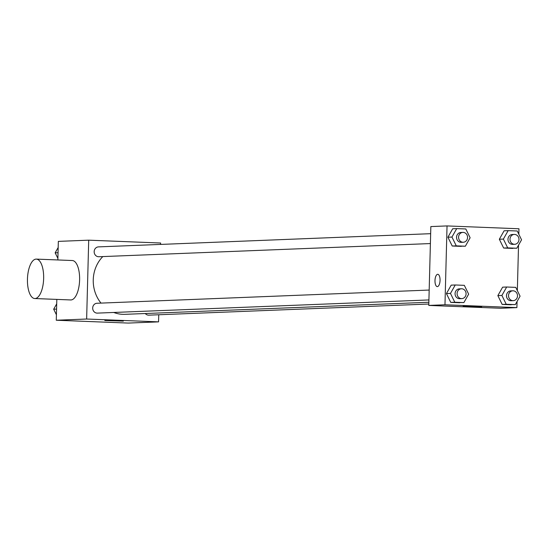 <?xml version="1.0" encoding="UTF-8"?>
<svg xmlns="http://www.w3.org/2000/svg" width="549" height="549" viewBox="0 0 549 549"><rect width="100%" height="100%" fill="white"/><g stroke="black" fill="none" stroke-linecap="round" stroke-linejoin="round"><path stroke-width="0.82" d="M158.75 314.755L158.565 321.865L128.198 323.073L56.273 320.232L56.822 299.404M57.851 259.958L58.338 241.382L88.705 240.174L160.631 243.015L160.596 244.415M102.793 256.589A33.338 30.394 87.7 0 0 101.009 303.103M113.767 312.47A33.338 30.394 87.7 0 0 124.959 314.33L428.858 302.252M158.565 321.865L86.639 319.024L88.705 240.174M429.181 290.057L96.988 303.261A4.934 4.495 87.7 0 0 92.692 308.366A4.934 4.495 87.7 0 0 97.379 313.115L428.92 299.939M430.656 233.682L98.463 246.885A4.934 4.495 87.7 0 0 94.167 251.991A4.934 4.495 87.7 0 0 98.854 256.74L430.395 243.564M428.81 304.022L148.806 315.153A4.934 4.495 -92.3 0 1 145.293 313.527M86.639 319.024L56.273 320.232M123.347 321.117L104.811 320.513L114.515 320.479L123.347 321.117M36.33 259.107L72.29 260.528A19.73 8.084 92.3 0 1 79.584 280.56A19.73 8.084 92.3 0 1 70.732 299.953L34.765 298.532A19.73 8.084 92.3 0 1 27.45 279.139A19.73 8.084 92.3 0 1 36.33 259.107A19.73 8.084 92.3 0 1 43.625 279.139A19.73 8.084 92.3 0 1 34.765 298.532M517.055 301.525L516.897 307.618L500.702 308.264L428.776 305.422L430.841 226.572L447.037 225.927L518.963 228.768L518.819 234.231M463.878 302.588L450.75 302.389L446.433 293.585L451.196 285.144L446.433 293.585L450.482 293.427L455.245 284.979L464.33 285.343L468.647 294.14L463.878 302.588L454.798 302.231L450.482 293.427M516.781 248.244L503.653 248.045L499.336 239.24L504.099 230.8L499.336 239.24L503.385 239.083L508.148 230.635L517.233 230.999L521.55 239.803L516.781 248.244L507.701 247.887L503.385 239.083M516.897 307.618L444.971 304.777L447.037 225.927M518.531 245.142L517.343 290.606M465.353 246.213L452.225 246.014L447.909 237.209L452.678 228.768L447.909 237.209L451.957 237.051L456.727 228.604L465.806 228.96L470.122 237.765L465.353 246.213L456.274 245.856L451.957 237.051M515.305 304.62L502.17 304.421L497.861 295.616L502.623 287.175L497.861 295.616L501.91 295.458L506.672 287.01L515.758 287.374L520.075 296.179L515.305 304.62L506.219 304.263L501.91 295.458M444.971 304.777L428.776 305.422M481.679 306.87L463.143 306.267L472.847 306.232L481.679 306.87M437.279 286.619A6.163 2.525 92.3 0 1 434.993 280.56A6.163 2.525 92.3 0 1 437.759 274.301A6.163 2.525 92.3 0 1 440.044 280.56A6.163 2.525 92.3 0 1 437.279 286.619A6.163 2.525 92.3 0 1 434.986 280.56A6.163 2.525 92.3 0 1 437.766 274.301M512.821 290.805L510.796 290.888A4.934 4.495 87.7 0 0 506.501 295.993A4.934 4.495 87.7 0 0 511.188 300.742L513.212 300.667A4.934 4.495 87.7 0 0 517.508 295.911A4.934 4.495 87.7 0 0 512.821 290.805A4.934 4.495 87.7 0 0 508.525 295.918A4.934 4.495 87.7 0 0 513.212 300.667M506.672 287.01L502.623 287.175M511.256 304.784L502.17 304.421L497.861 295.616M506.219 304.263L502.17 304.421M461.393 288.774L459.369 288.856A4.934 4.495 87.7 0 0 455.073 293.962A4.934 4.495 87.7 0 0 459.76 298.711L461.784 298.629A4.934 4.495 87.7 0 0 466.08 293.88A4.934 4.495 87.7 0 0 461.393 288.774A4.934 4.495 87.7 0 0 457.097 293.88A4.934 4.495 87.7 0 0 461.784 298.629M455.245 284.979L451.196 285.144M459.829 302.746L450.75 302.389L446.433 293.585M454.798 302.231L450.75 302.389M514.296 234.43L512.272 234.512A4.934 4.495 87.7 0 0 507.976 239.618A4.934 4.495 87.7 0 0 512.663 244.367L514.688 244.291A4.934 4.495 87.7 0 0 518.983 239.536A4.934 4.495 87.7 0 0 514.296 234.43A4.934 4.495 87.7 0 0 510 239.542A4.934 4.495 87.7 0 0 514.688 244.291M508.148 230.635L504.099 230.8M512.732 248.409L503.653 248.045L499.336 239.24M507.701 247.887L503.653 248.045M462.869 232.399L460.844 232.481A4.934 4.495 87.7 0 0 456.548 237.587A4.934 4.495 87.7 0 0 461.235 242.335L463.26 242.253A4.934 4.495 87.7 0 0 467.563 237.504A4.934 4.495 87.7 0 0 462.869 232.399A4.934 4.495 87.7 0 0 458.573 237.504A4.934 4.495 87.7 0 0 463.26 242.253M456.727 228.604L452.678 228.768M461.304 246.371L452.225 246.014L447.909 237.209M456.274 245.856L452.225 246.014M56.417 314.769L53.685 309.197L56.705 303.858M56.568 309.087L53.685 309.197M57.892 258.394L55.161 252.821L58.18 247.475M58.043 252.712L55.161 252.821"/></g></svg>
